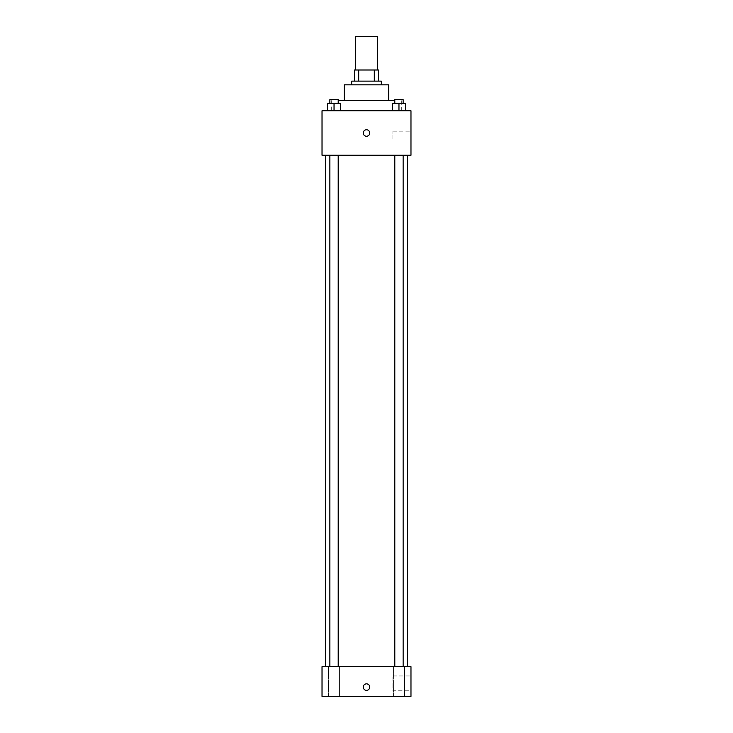 <?xml version="1.0" encoding="UTF-8"?>
<svg xmlns="http://www.w3.org/2000/svg" width="733" height="733" viewBox="0 0 733 733"><rect width="100%" height="100%" fill="white"/><g stroke="black" fill="none" stroke-linecap="round" stroke-linejoin="round"><path stroke-width="0.55" stroke-dasharray="3.67 2.75" d="M355.386 36.65L377.614 36.65M366.5 70.002L355.386 70.002L366.5 70.002M374.297 81.125L374.297 70.002L378.549 70.002L378.549 81.125L358.703 81.125L378.549 81.125M374.297 70.002L354.451 70.002M358.703 81.125L354.451 81.125L358.703 81.125L358.703 70.002M381.325 81.125L351.675 81.125M351.675 84.826L381.325 84.826L351.675 84.826M388.737 84.826L344.263 84.826M344.263 100.586L388.737 100.586L344.263 100.586M394.803 100.586L338.197 100.586M331.289 110.775L401.711 110.775L331.289 110.775L331.289 100.586M327.55 110.775L340.515 110.775L327.55 110.775L340.515 110.775L327.55 110.775L340.515 110.775L334.037 110.775L334.037 103.362L327.55 103.362L338.197 103.362L327.55 103.362L327.55 110.775L334.037 110.775L327.55 110.775L327.55 103.362L327.55 110.775L340.515 110.775L334.037 110.775L334.037 103.362L340.515 103.362L329.868 103.362L340.515 103.362L340.515 110.775L340.515 103.362M392.485 110.775L405.45 110.775L392.485 110.775L405.45 110.775L392.485 110.775L405.45 110.775L398.963 110.775L398.963 103.362L392.485 103.362L403.132 103.362L392.485 103.362L392.485 110.775L398.963 110.775L392.485 110.775L392.485 103.362L392.485 110.775L405.45 110.775L398.963 110.775L398.963 103.362L405.45 103.362L394.803 103.362L405.45 103.362L405.45 110.775L405.45 103.362M410.975 110.775L322.025 110.775L322.025 155.249L410.975 155.249L410.975 110.775M322.025 133.012L322.025 136.256L322.025 133.012M366.5 155.249L325.736 155.249L366.5 155.249M398.963 155.249L403.132 155.249L398.963 155.249M334.037 155.249L329.868 155.249L334.037 155.249M410.975 138.574L410.975 131.161L410.975 138.574M366.5 129.768A3.244 3.244 0 0 0 363.687 134.634A3.244 3.244 0 0 0 369.313 134.634A3.244 3.244 0 0 0 366.5 129.768A3.244 3.244 0 0 0 363.687 134.634A3.244 3.244 0 0 0 369.313 134.634A3.244 3.244 0 0 0 366.5 129.768M366.5 136.256A3.244 3.244 0 0 1 363.687 131.39A3.244 3.244 0 0 1 369.313 131.39A3.244 3.244 0 0 1 366.5 136.256M392.915 138.574L392.915 131.161L392.915 138.574M366.5 666.7L325.736 666.7L366.5 666.7M398.963 666.7L404.524 666.7L398.963 666.7M334.037 666.7L328.476 666.7L334.037 666.7M410.975 666.7L322.025 666.7L322.025 696.35L410.975 696.35L410.975 666.7M366.5 683.843A3.244 3.244 0 0 0 363.687 688.708A3.244 3.244 0 0 0 369.313 688.708A3.244 3.244 0 0 0 366.5 683.843A3.244 3.244 0 0 0 363.687 688.708A3.244 3.244 0 0 0 369.313 688.708A3.244 3.244 0 0 0 366.5 683.843M322.025 690.33L322.025 683.843L322.025 690.33M410.975 690.788L410.975 675.963L410.975 690.788L392.915 690.788L392.915 675.963L392.915 690.788M404.524 696.35L393.41 696.35L404.524 696.35L393.41 696.35L404.524 696.35L404.524 666.7L404.524 696.35M339.59 696.35L328.476 696.35L339.59 696.35L328.476 696.35L339.59 696.35L339.59 666.7L339.59 696.35M366.5 690.33A3.244 3.244 0 0 1 363.687 685.465A3.244 3.244 0 0 1 369.313 685.465A3.244 3.244 0 0 1 366.5 690.33M394.803 103.362L394.803 99.651L403.132 99.651L394.803 99.651L403.132 99.651L403.132 103.362M398.963 110.775L398.963 103.362M329.868 103.362L329.868 99.651L338.197 99.651L329.868 99.651L338.197 99.651L338.197 103.362M334.037 110.775L334.037 103.362M401.711 110.775L401.711 100.586M392.915 145.986L410.975 145.986M392.915 131.161L410.975 131.161M338.197 666.7L338.197 155.249M329.868 666.7L329.868 155.249M403.132 666.7L403.132 155.249M394.803 666.7L394.803 155.249M328.476 696.35L328.476 666.7L328.476 696.35M393.41 696.35L393.41 666.7L393.41 696.35M392.915 675.963L410.975 675.963"/><path stroke-width="1.1" d="M377.614 70.002L377.614 36.65L355.386 36.65L355.386 70.002M358.703 81.125L358.703 70.002L354.451 70.002L354.451 81.125L354.451 70.002M358.703 70.002L378.549 70.002L378.549 81.125M374.297 81.125L374.297 70.002M351.675 84.826L351.675 81.125L381.325 81.125L381.325 84.826M344.263 100.586L344.263 84.826L388.737 84.826L388.737 100.586M338.197 100.586L394.803 100.586M322.025 110.775L410.975 110.775L410.975 155.249L322.025 155.249L322.025 110.775M366.5 136.256A3.244 3.244 0 0 1 363.687 131.39A3.244 3.244 0 0 1 369.313 131.39A3.244 3.244 0 0 1 366.5 136.256M322.025 666.7L410.975 666.7L410.975 696.35L322.025 696.35L322.025 666.7M366.5 690.33A3.244 3.244 0 0 1 363.687 685.465A3.244 3.244 0 0 1 369.313 685.465A3.244 3.244 0 0 1 366.5 690.33M392.485 110.775L392.485 103.362L405.45 103.362L405.45 110.775L405.45 103.362M398.963 110.775L398.963 103.362M403.132 103.362L403.132 99.651L394.803 99.651L394.803 103.362M327.55 110.775L327.55 103.362L340.515 103.362L340.515 110.775L340.515 103.362M334.037 110.775L334.037 103.362M338.197 103.362L338.197 99.651L329.868 99.651L329.868 103.362M407.264 666.7L407.264 155.249M325.736 666.7L325.736 155.249M394.803 155.249L394.803 666.7M403.132 155.249L403.132 666.7M338.197 666.7L338.197 155.249M329.868 666.7L329.868 155.249"/></g></svg>
